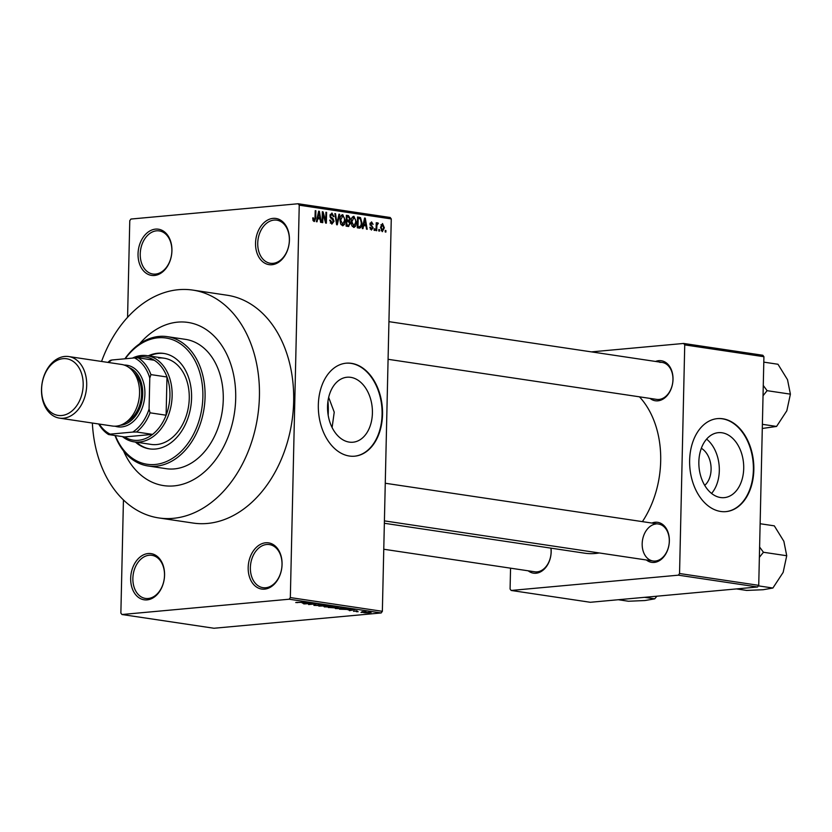 <?xml version="1.0" encoding="UTF-8"?>
<svg xmlns="http://www.w3.org/2000/svg" width="832" height="832" viewBox="0 0 832 832"><rect width="100%" height="100%" fill="white"/><g stroke="black" fill="none" stroke-linecap="round" stroke-linejoin="round"><path stroke-width="1.25" d="M271.96 264.722A23.348 16.786 98.5 0 1 255.538 243.1A23.348 16.786 98.5 0 1 273.01 218.379A23.348 16.786 98.5 0 1 289.432 240.001A23.348 16.786 98.5 0 1 271.96 264.722M274.05 220.085A21.788 15.662 -81.5 0 0 257.837 241.28A21.788 15.662 -81.5 0 0 270.338 263.266A21.788 15.662 -81.5 0 0 273.062 263.338A21.788 15.662 -81.5 0 0 289.266 242.143A21.788 15.662 -81.5 0 0 276.775 220.158A21.788 15.662 -81.5 0 0 274.05 220.085M264.597 589.139A23.348 16.786 98.5 0 1 248.175 567.518A23.348 16.786 98.5 0 1 265.647 542.786A23.348 16.786 98.5 0 1 282.069 564.418A23.348 16.786 98.5 0 1 264.597 589.139M266.687 544.492A21.788 15.662 -81.5 0 0 250.474 565.687A21.788 15.662 -81.5 0 0 262.974 587.673A21.788 15.662 -81.5 0 0 265.699 587.756A21.788 15.662 -81.5 0 0 281.913 566.561A21.788 15.662 -81.5 0 0 269.412 544.575A21.788 15.662 -81.5 0 0 266.687 544.492M147.098 599.882A23.348 16.786 98.5 0 1 130.676 578.261A23.348 16.786 98.5 0 1 148.148 553.54A23.348 16.786 98.5 0 1 164.57 575.162A23.348 16.786 98.5 0 1 147.098 599.882M149.188 555.246A21.788 15.662 -81.5 0 0 132.974 576.441A21.788 15.662 -81.5 0 0 145.475 598.426A21.788 15.662 -81.5 0 0 148.2 598.499A21.788 15.662 -81.5 0 0 164.403 577.304A21.788 15.662 -81.5 0 0 151.913 555.318A21.788 15.662 -81.5 0 0 149.188 555.246M154.461 275.475A23.348 16.786 98.5 0 1 138.039 253.854A23.348 16.786 98.5 0 1 155.511 229.122A23.348 16.786 98.5 0 1 171.933 250.744A23.348 16.786 98.5 0 1 154.461 275.475M156.541 230.828A21.788 15.662 -81.5 0 0 140.338 252.023A21.788 15.662 -81.5 0 0 152.838 274.009A21.788 15.662 -81.5 0 0 155.563 274.082A21.788 15.662 -81.5 0 0 171.766 252.897A21.788 15.662 -81.5 0 0 159.276 230.911A21.788 15.662 -81.5 0 0 156.541 230.828M332.103 427.544L334.235 412.173L328.671 397.394M349.242 442.104A32.625 22.339 84.8 0 0 352.955 442.218A32.625 22.339 84.8 0 0 372.393 410.384A32.625 22.339 84.8 0 0 350.719 377.343A32.625 22.339 84.8 0 0 347.006 377.239A32.625 22.339 84.8 0 0 327.569 409.074A32.625 22.339 84.8 0 0 349.242 442.104M349.378 456.03A46.696 31.97 84.8 0 0 354.682 456.186A46.696 31.97 84.8 0 0 382.512 410.634A46.696 31.97 84.8 0 0 351.478 363.345A46.696 31.97 84.8 0 0 346.174 363.189A46.696 31.97 84.8 0 0 318.354 408.741A46.696 31.97 84.8 0 0 349.378 456.03M354.463 456.206A46.696 31.97 84.8 0 0 382.054 410.509A46.696 31.97 84.8 0 0 351.031 363.386A46.696 31.97 84.8 0 0 345.956 363.21M655.554 361.452A20.238 14.55 98.5 0 1 658.788 360.672A20.238 14.55 98.5 0 1 673.015 379.413A20.238 14.55 98.5 0 1 657.873 400.837A20.238 14.55 98.5 0 1 650.042 398.403M388.076 359.299L656.646 399.391A18.678 13.426 -81.5 0 0 658.975 399.454A18.678 13.426 -81.5 0 0 672.87 381.285A18.678 13.426 -81.5 0 0 662.158 362.44A18.678 13.426 -81.5 0 0 659.818 362.378M651.893 523.047A20.238 14.55 98.5 0 1 655.117 522.257A20.238 14.55 98.5 0 1 669.354 540.998A20.238 14.55 98.5 0 1 654.212 562.422A20.238 14.55 98.5 0 1 646.37 559.988M656.157 523.962A18.678 13.426 -81.5 0 0 642.262 542.131A18.678 13.426 -81.5 0 0 652.974 560.976A18.678 13.426 -81.5 0 0 655.314 561.038A18.678 13.426 -81.5 0 0 669.209 542.88A18.678 13.426 -81.5 0 0 658.486 524.035L385.268 483.246M551.013 548.153A20.238 14.55 98.5 0 1 536.026 573.238A20.238 14.55 98.5 0 1 528.195 570.804M383.77 549.245L534.799 571.792A18.678 13.426 -81.5 0 0 537.139 571.854A18.678 13.426 -81.5 0 0 550.888 548.142M177.674 322.14A82.493 59.311 -81.5 0 0 139.526 343.897A82.493 59.311 -81.5 0 1 177.674 322.14A82.493 59.311 -81.5 0 1 187.99 322.431A82.493 59.311 -81.5 0 0 177.674 322.14M123.542 450.923A82.493 59.311 -81.5 0 0 163.634 485.607A82.493 59.311 -81.5 0 0 173.95 485.898A82.493 59.311 -81.5 0 0 235.31 405.662A82.493 59.311 -81.5 0 0 187.99 322.431L187.99 322.431A82.493 59.311 -81.5 0 1 235.31 405.662A82.493 59.311 -81.5 0 1 173.95 485.898A82.493 59.311 -81.5 0 1 163.634 485.607A82.493 59.311 -81.5 0 1 123.542 450.923M92.362 423.041A115.18 82.805 -81.5 0 0 158.808 517.941A115.18 82.805 -81.5 0 0 173.222 518.336A115.18 82.805 -81.5 0 0 258.877 406.318A115.18 82.805 -81.5 0 0 192.816 290.098A115.18 82.805 -81.5 0 0 178.412 289.702A115.18 82.805 -81.5 0 0 101.556 361.462M158.808 517.941L193.045 523.047A115.18 82.805 -81.5 0 0 207.459 523.453A115.18 82.805 -81.5 0 0 293.124 411.424A115.18 82.805 -81.5 0 0 227.063 295.214L192.816 290.098M384.363 523.276L584.542 553.166A87.162 62.66 -81.5 0 0 595.442 553.467A87.162 62.66 -81.5 0 0 599.258 552.958M642.408 521.633A87.162 62.66 -81.5 0 0 639.454 396.822M701.324 448.292A20.675 14.154 -95.2 0 1 710.975 466.097A20.675 14.154 -95.2 0 1 704.714 485.358M720.554 497.536A32.625 22.339 84.8 0 0 724.256 497.64A32.625 22.339 84.8 0 0 743.694 465.816A32.625 22.339 84.8 0 0 722.02 432.775A32.625 22.339 84.8 0 0 718.307 432.671A32.625 22.339 84.8 0 0 698.87 464.495A32.625 22.339 84.8 0 0 720.554 497.536M711.568 493.438A32.625 22.339 84.8 0 0 706.597 439.109M720.689 511.462A46.696 31.97 84.8 0 0 725.993 511.618A46.696 31.97 84.8 0 0 753.813 466.055A46.696 31.97 84.8 0 0 722.79 418.766A46.696 31.97 84.8 0 0 717.486 418.61A46.696 31.97 84.8 0 0 689.655 464.173A46.696 31.97 84.8 0 0 720.689 511.462M725.764 511.638A46.696 31.97 84.8 0 0 753.355 465.93A46.696 31.97 84.8 0 0 722.332 418.808A46.696 31.97 84.8 0 0 717.257 418.631M379.506 229.57L379.475 231.119L378.789 231.015L378.82 229.466L379.506 229.57L378.82 229.632M376.844 226.626L376.75 230.703L376.064 230.61L376.241 222.737L376.927 222.841L376.896 224.099L377.738 222.82L378.383 223.34L377 225.046L376.844 226.626L376.158 226.689M377.666 224.224L376.189 225.118M374.837 228.873L374.806 230.422L374.119 230.318L374.161 228.769L374.837 228.873L374.15 228.935M371.561 223.028L370.864 224.536L373.1 227.76L371.405 230.048L369.793 227.271L371.706 228.946L370.198 229.081L371.478 228.935L372.258 227.115L369.97 223.912L371.561 221.905L373.079 224.38L371.561 223.028L370.063 223.132M363.626 225.514L362.97 228.654L362.253 228.54L364.572 218.036L365.29 218.15L367.214 229.289L366.506 229.174L365.986 225.857L362.908 225.576M353.694 227.406L351.77 225.42L351.187 221.614C351.104 218.525 352.03 216.757 353.943 216.31L356.439 222.258L355.68 226.044L354.078 227.417M342.503 225.732L340.59 223.746L339.997 219.939C339.924 216.85 340.839 215.082 342.763 214.646L345.259 220.594L344.49 224.38L342.898 225.753M314.111 221.499L313.061 220.574L312.718 217.911L313.404 217.87L314.174 220.241L314.922 219.534L315.224 210.673L315.9 210.777L315.734 218.119L314.392 221.51M312.978 220.345L314.922 219.534M391.269 218.92L299.239 205.192L298.147 203.746L390.166 217.485L391.269 218.92L382.356 611.312L381.191 612.955L213.98 628.254L121.961 614.515L289.172 599.217L290.337 597.574L382.356 611.312M299.239 205.192L290.337 597.574M317.71 218.66L317.054 221.801L316.337 221.686L318.656 211.182L319.374 211.297L321.298 222.435L320.59 222.321L320.07 219.003L316.992 218.722M322.951 213.99L322.754 222.654L322.078 222.55L322.327 211.734L323.045 211.838L325.728 220.938L325.926 212.274L326.602 212.368L326.362 223.184L325.624 223.08L322.951 213.99L322.275 214.053M330.283 223.038L331.906 222.893L333.33 221.239L329.94 215.706L331.947 213.034L333.923 216.57L333.247 216.601L331.937 214.292L330.626 215.842L330.814 216.975L333.039 218.598L334.017 221.322L331.822 224.141L329.649 220.158L330.335 220.116L332.249 222.903L330.314 223.08M331.937 214.292L330.138 214.417M339.674 214.323L337.282 224.817L336.617 224.723L334.849 213.606L335.556 213.71L336.939 223.496L338.957 214.219L339.674 214.323L338.915 214.396M350.355 223.579L348.213 226.45L346.102 226.138L346.351 215.322L348.462 215.634L350.272 218.639L349.492 220.792L350.355 223.579L349.669 223.642M348.774 226.47L348.213 226.45M361.993 223.018C362.097 226.127 361.192 227.812 359.289 228.103L357.292 227.802L357.542 216.986L360.516 217.63L361.993 223.018L361.306 223.08M359.819 228.124L359.289 228.103M384.332 227.812L382.335 231.681L380.536 227.323L382.522 223.538L384.332 227.812L383.646 227.874M385.923 230.526L385.892 232.076L385.206 231.972L385.247 230.422L385.923 230.526L385.237 230.589M298.147 203.746L130.936 219.045L129.771 220.688L127.577 317.314M123.438 499.928L120.869 613.08L121.961 614.515M362.814 612.394L361.005 612.394L362.814 612.394M361.951 611.811L365.966 611.801L361.951 611.655M358.145 611.697L356.335 611.697L358.145 611.697M357.032 610.917L353.517 611.302L357.261 610.99M348.14 609.898L355.17 609.617L349.43 610.667L350.49 610.251L348.14 609.773M343.928 607.911C345.27 608.244 344.791 608.494 342.482 608.681L335.098 608.254L344.791 608.202M335.826 608.067L335.806 608.66L335.098 608.254M332.738 606.247C334.09 606.57 333.611 606.819 331.292 607.006L323.908 606.58L333.601 606.528M324.636 606.393L324.626 606.986L323.908 606.58M296.234 602.42L305.781 602.243L295.724 602.534M298.002 602.399L297.19 602.67M381.191 612.955L289.172 599.217M302.224 603.044L309.254 602.763L303.514 603.814L304.574 603.398L302.224 602.919M311.303 603.45L304.294 603.928L312.208 603.2L309.462 604.323L316.482 603.845L308.578 604.562L311.314 603.283M318.365 604.937L318.354 605.498L313.934 605.394L314.35 604.812L317.658 605.394L317.824 604.542L321.932 604.635L317.886 604.75L319.207 605.176L318.354 605.498L319.207 605.176M313.955 604.854L313.934 605.394L314.35 604.812M317.658 605.394L317.824 604.542M320.83 605.062L321.027 604.531M317.876 604.76L318.438 604.958M329.555 605.79L318.843 606.102L324.73 605.072L320.06 606.06L329.555 605.79M335.837 607.495L328.328 607.516L336.232 606.788L338.229 607.568L335.941 607.693M350.262 608.92L348.078 609.502L339.508 609.18L347.422 608.462L350.459 609.045M364.468 612.498L370.417 612.383L369.387 612.934L363.813 612.726M370.417 612.383L371.062 612.602M510.557 568.162L510.078 589.025L511.17 590.46L590.356 602.285L757.567 586.986L678.382 575.172L511.17 590.46M684.736 344.885L683.644 343.45L762.83 355.264L763.922 356.71L684.736 344.885L679.546 573.518L758.732 585.343L757.567 586.986M763.922 356.71L758.732 585.343M683.644 343.45L591.417 351.884M678.382 575.172L679.546 573.518M306.311 602.878L303.378 603.002L306.311 602.753M332.134 606.694L326.612 606.33L325.541 606.902L330.637 606.902L332.134 606.694L331.822 606.143M324.917 606.351L325.541 606.902M335.993 606.975L333.622 607.194L337.418 607.474L335.993 606.809M337.418 607.474L337.178 606.934M332.706 607.277L329.93 607.526L334.142 607.828L332.706 607.11M334.048 607.256L334.142 607.828M343.325 608.369L337.802 608.005L336.731 608.566L341.827 608.577L343.325 608.369L343.013 607.807M336.097 608.015L336.731 608.566M347.173 608.65L341.12 609.201L347.412 609.398L349.19 608.982L347.183 608.483M352.227 609.731L349.294 609.856L352.227 609.606M356.554 610.646L356.543 611.208M368.649 612.841L365.3 612.862L369.574 612.3M366.226 612.321L365.3 612.862M312.718 217.932L313.404 217.87M315.214 210.839L315.9 210.777M318.614 211.359L319.374 211.297M318.677 214.375L317.97 217.422L319.873 217.703L319.041 212.368L318.677 214.375L317.938 214.438M317.262 217.485L317.97 217.422M318.386 212.43L319.041 212.368M317.158 217.953L319.873 217.703M322.317 211.91L323.045 211.838M325.021 221.01L325.728 220.938M325.915 212.43L326.602 212.368M329.649 220.178L330.335 220.116M329.94 215.904L330.626 215.842M330.096 217.038L330.814 216.975M331.375 218.743L333.039 218.598M333.33 221.385L334.017 221.322M334.87 213.772L335.556 213.71M344.573 220.657L345.259 220.594M341.058 224.692L344.49 224.38M341.006 224.609L342.524 224.474L344.573 220.459L344.344 217.974L342.732 215.904L340.735 216.06M342.732 215.904L340.683 220.064L342.805 224.484L341.026 224.64M339.997 220.126L340.683 220.064M346.341 215.831L348.462 215.634M346.32 216.746L347.006 216.684L346.934 219.918L348.92 220.106L350.272 218.639M346.216 221.094L349.492 220.792M346.247 219.981L346.934 219.918M349.596 218.712L348.192 216.861L347.006 216.684M346.237 220.282L348.92 220.106M346.902 221.177L346.819 224.973L348.972 225.16L349.679 223.486L348.244 221.385L346.216 221.239M346.133 225.035L346.819 224.973M346.122 225.378L348.972 225.16M355.753 222.321L356.439 222.258M352.248 226.356L355.68 226.044M353.922 217.578L351.863 221.728L353.995 226.148L352.217 226.314L353.714 226.138L355.763 222.123L355.524 219.638L353.922 217.578L351.915 217.724M351.187 221.79L351.863 221.728M357.521 217.911L360.516 217.63M357.5 218.421L358.186 218.358L357.999 226.637L359.746 226.845L357.313 227.074M357.313 226.699L357.999 226.637M357.313 227.001L359.226 226.824L360.974 225.503L361.306 222.903L360.36 218.899L358.186 218.358M364.53 218.213L365.29 218.15M364.593 221.229L363.886 224.276L365.778 224.567L364.957 219.222L364.593 221.229L363.854 221.291M363.178 224.349L363.886 224.276M364.291 219.284L364.957 219.222M363.074 224.806L365.778 224.567M369.803 227.302L370.479 227.24M369.97 223.922L370.656 223.86M370.022 224.619L370.864 224.536M372.424 227.822L373.1 227.76M376.241 222.903L376.927 222.841M376.21 224.162L376.896 224.099M377.114 223.454L378.383 223.34M376.21 224.359L377.499 224.234M382.481 224.661L381.212 227.427L382.533 230.568L381.129 230.693L382.377 230.558L383.646 227.791L382.481 224.661L380.942 224.786L382.179 224.682M380.536 227.49L381.212 227.427M135.398 442.052A48.256 34.684 -81.5 0 0 149.427 448.864A48.256 34.684 -81.5 0 0 155.47 449.03A48.256 34.684 -81.5 0 0 191.35 402.106A48.256 34.684 -81.5 0 0 163.675 353.423A48.256 34.684 -81.5 0 0 157.643 353.257A48.256 34.684 -81.5 0 0 148.262 355.846M164.206 353.506A48.256 34.684 -81.5 0 0 158.704 353.413A48.256 34.684 -81.5 0 0 149.334 356.002M115.346 435.562A63.814 45.874 -81.5 0 0 155.116 464.485A63.814 45.874 -81.5 0 0 202.873 396.906A63.814 45.874 -81.5 0 0 157.986 337.802A63.814 45.874 -81.5 0 0 125.237 358.769M124.894 358.8A65.374 46.998 98.5 0 1 159.099 336.419A65.374 46.998 98.5 0 1 167.274 336.648A65.374 46.998 98.5 0 1 204.766 402.605A65.374 46.998 98.5 0 1 156.146 466.19A65.374 46.998 98.5 0 1 147.971 465.962A65.374 46.998 98.5 0 1 115.003 435.51M147.971 465.962L166.161 468.676A65.374 46.998 -81.5 0 0 174.335 468.905A65.374 46.998 -81.5 0 0 222.955 405.319A65.374 46.998 -81.5 0 0 185.463 339.362L167.274 336.648M158.6 358.051A43.586 31.335 98.5 0 1 164.06 358.197A43.586 31.335 98.5 0 1 189.051 402.178A43.586 31.335 98.5 0 1 156.645 444.558A43.586 31.335 98.5 0 1 151.185 444.413L134.066 441.854A43.586 31.335 98.5 0 1 122.481 436.623M328.172 415.168A82.493 59.311 -81.5 0 0 327.964 401.211M136.458 442.208A48.256 34.684 -81.5 0 0 149.968 448.937M763.038 395.741L767.104 390.676L790.4 394.15L786.812 410.79L776.568 426.442L762.289 428.47M762.382 424.32L776.568 426.442M767.104 390.676L763.266 385.466M763.797 362.138L777.982 364.26L787.519 379.704L790.4 394.15M132.434 358.114A43.586 31.335 98.5 0 1 146.931 355.649A43.586 31.335 98.5 0 1 172.141 395.855A43.586 31.335 98.5 0 1 134.066 441.854M99.33 424.081A40.466 29.099 -81.5 0 0 110.167 434.138L132.766 432.078A40.466 29.099 -81.5 0 0 149.074 409.001L150.062 412.818A42.026 30.212 98.5 0 1 136.51 431.995L152.568 434.387L124.613 436.946A42.026 30.212 -81.5 0 0 152.568 434.387A42.026 30.212 -81.5 0 0 166.109 415.22A42.026 30.212 -81.5 0 0 169.936 395.803A42.026 30.212 -81.5 0 0 166.982 377A42.026 30.212 -81.5 0 0 154.242 360.235A42.026 30.212 -81.5 0 0 135.366 357.906M150.062 412.818L166.109 415.22L166.982 377L150.925 374.608L149.781 378.102A40.466 29.099 -81.5 0 0 134.451 357.926L111.852 359.996A40.466 29.099 -81.5 0 0 108.524 362.502M110.167 434.138L108.566 434.543A42.026 30.212 98.5 0 1 98.706 423.987M124.613 436.946L108.566 434.543M136.51 431.995L132.766 432.078M149.074 409.001L149.781 378.102M107.9 362.409A42.026 30.212 98.5 0 1 110.25 360.391L111.852 359.996M134.451 357.926L138.195 357.843A42.026 30.212 98.5 0 1 150.925 374.608M154.242 360.235L138.195 357.843M61.745 415.511A28.642 20.592 -81.5 0 0 83.179 385.185A28.642 20.592 -81.5 0 0 63.034 358.665A28.642 20.592 -81.5 0 0 41.6 388.991A28.642 20.592 -81.5 0 0 61.745 415.511M64.802 356.45A31.127 22.381 98.5 0 1 68.692 356.554A31.127 22.381 98.5 0 1 86.549 387.962A31.127 22.381 98.5 0 1 63.398 418.236A31.127 22.381 98.5 0 1 59.509 418.132A31.127 22.381 98.5 0 1 41.652 386.724A31.127 22.381 98.5 0 1 64.802 356.45M120.37 425.246A29.578 21.258 -81.5 0 0 120.578 425.225A29.578 21.258 -81.5 0 0 142.293 398.871A29.578 21.258 -81.5 0 0 128.991 367.536M124.197 365.071A31.127 22.381 98.5 0 1 144.882 394.784A31.127 22.381 98.5 0 1 121.607 426.93A31.127 22.381 98.5 0 1 115.076 426.202M133.692 372.278A28.018 20.145 98.5 0 1 141.159 398.85A28.018 20.145 98.5 0 1 126.256 422.084M68.692 356.554L121.555 364.447A31.127 22.381 98.5 0 1 139.412 395.855A31.127 22.381 98.5 0 1 116.262 426.13A31.127 22.381 98.5 0 1 112.362 426.026L59.509 418.132M759.366 557.336L763.433 552.261L759.606 547.05M736.497 588.921L746.647 590.429L763.1 589.732L772.897 588.026L758.368 585.863M763.433 552.261L786.729 555.734L783.151 572.385L772.897 588.026M760.136 523.734L774.311 525.845L783.858 541.289L786.729 555.734M618.311 599.726L628.462 601.245L644.925 600.538L654.722 598.842L644.571 597.324M656.926 596.19L654.722 598.842M315.047 218.182L315.734 218.119M330.522 217.984L331.874 217.859M336.159 221.801L336.71 221.749M357.531 217.454L359.445 217.277M370.209 225.233L371.623 225.108M314.319 220.241L312.978 220.366M348.733 225.212L346.122 225.451M377.572 224.224L376.21 224.349M388.929 321.651L662.158 362.44M652.974 560.976L384.415 520.884M146.931 355.649L164.06 358.197"/></g></svg>
